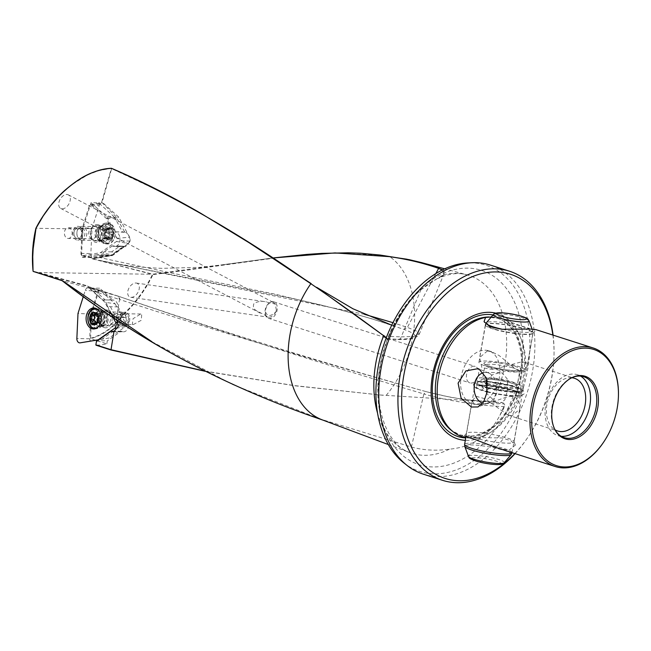 <?xml version="1.0" encoding="UTF-8"?>
<svg xmlns="http://www.w3.org/2000/svg" width="651" height="651" viewBox="0 0 651 651"><rect width="100%" height="100%" fill="white"/><g stroke="black" fill="none" stroke-linecap="round" stroke-linejoin="round"><path stroke-width="0.49" stroke-dasharray="3.25 2.44" d="M106.39 228.949A0.863 0.627 90.8 0 1 107.244 229.128A2.075 1.497 -89.2 0 0 108.408 229.933A2.075 1.497 -89.2 0 0 108.546 229.925A2.075 1.497 -89.2 0 0 109.75 228.835A0.863 0.627 90.8 0 1 110.572 228.46A5.794 4.191 90.8 0 1 112.932 233.221A5.794 4.191 90.8 0 1 111.109 238.461A5.794 4.191 90.8 0 1 109.067 239.478A5.794 4.191 90.8 0 1 108.668 239.495A5.794 4.191 90.8 0 1 106.935 238.941A0.863 0.627 90.8 0 1 106.626 237.835A2.075 1.497 -89.2 0 0 105.275 234.978A2.075 1.497 -89.2 0 0 105.21 234.978A0.863 0.627 90.8 0 1 104.575 234.189A5.794 4.191 90.8 0 1 106.39 228.949A5.794 4.191 90.8 0 1 108.44 227.931A5.794 4.191 90.8 0 1 108.839 227.915A5.794 4.191 90.8 0 1 110.572 228.46A0.863 0.627 90.8 0 1 110.873 229.567A2.075 1.497 -89.2 0 0 112.232 232.423A2.075 1.497 -89.2 0 0 112.289 232.423A0.863 0.627 90.8 0 1 112.387 234.148A2.075 1.497 -89.2 0 0 111.297 237.29A0.863 0.627 90.8 0 1 110.263 238.282A2.075 1.497 -89.2 0 0 109.099 237.477A2.075 1.497 -89.2 0 0 108.953 237.485A2.075 1.497 -89.2 0 0 107.749 238.575A0.863 0.627 90.8 0 1 106.935 238.941A5.794 4.191 90.8 0 1 104.575 234.189A0.863 0.627 90.8 0 1 105.12 233.261A2.075 1.497 -89.2 0 0 106.211 230.112A0.863 0.627 90.8 0 1 106.39 228.949M103.501 228.753A0.863 0.627 -89.2 0 0 103.013 230.063A2.075 1.497 90.8 0 1 101.922 233.213A0.863 0.627 -89.2 0 0 101.987 234.938A2.075 1.497 90.8 0 1 102.077 234.938A2.075 1.497 90.8 0 1 103.428 237.786A0.863 0.627 -89.2 0 0 104.551 238.526A2.075 1.497 90.8 0 1 105.755 237.436A2.075 1.497 90.8 0 1 105.901 237.428A2.075 1.497 90.8 0 1 107.065 238.233A0.863 0.627 -89.2 0 0 108.09 237.249A2.075 1.497 90.8 0 1 109.189 234.1A0.863 0.627 -89.2 0 0 109.091 232.374A2.075 1.497 90.8 0 1 109.034 232.383A2.075 1.497 90.8 0 1 107.675 229.526A0.863 0.627 -89.2 0 0 106.552 228.786A2.075 1.497 90.8 0 1 105.348 229.876A2.075 1.497 90.8 0 1 105.21 229.884A2.075 1.497 90.8 0 1 104.046 229.079A0.863 0.627 -89.2 0 0 103.501 228.753M108.79 243.173A9.513 6.876 90.8 0 1 108.139 243.205A9.513 6.876 90.8 0 1 101.418 234.498A9.513 6.876 90.8 0 1 107.765 224.221A9.513 6.876 90.8 0 1 108.424 224.188A9.513 6.876 90.8 0 1 115.137 232.895A9.513 6.876 90.8 0 1 108.79 243.173M109.401 239.91A6.225 4.5 90.8 0 1 104.575 234.23A6.225 4.5 90.8 0 1 108.725 227.508A6.225 4.5 90.8 0 1 113.551 233.188A6.225 4.5 90.8 0 1 109.401 239.91M108.75 227.94A5.794 4.191 90.8 0 1 109.148 227.915A5.794 4.191 90.8 0 1 113.25 233.497A5.794 4.191 90.8 0 1 109.376 239.478A5.794 4.191 90.8 0 1 108.977 239.503A5.794 4.191 90.8 0 1 104.876 233.921A5.794 4.191 90.8 0 1 108.75 227.94M106.235 243.132A9.513 6.876 90.8 0 1 105.576 243.165A9.513 6.876 90.8 0 1 101.45 241.171A9.513 6.876 90.8 0 1 101.67 226.027A9.513 6.876 90.8 0 1 105.21 224.188A9.513 6.876 90.8 0 1 105.861 224.147A9.513 6.876 90.8 0 1 112.599 233.31A9.513 6.876 90.8 0 1 106.235 243.132M100.531 227.044A6.567 4.752 90.8 0 1 101.027 227.02A6.567 4.752 90.8 0 1 102.305 227.305A6.567 4.752 90.8 0 1 105.633 233.66A6.567 4.752 90.8 0 1 102.117 239.91A6.567 4.752 90.8 0 1 101.231 240.138A6.567 4.752 90.8 0 1 100.832 240.154A6.567 4.752 90.8 0 1 96.128 233.864A6.567 4.752 90.8 0 1 100.531 227.044M100.36 240.463A6.917 5.005 90.8 0 1 99.888 240.488A6.917 5.005 90.8 0 1 94.989 233.831A6.917 5.005 90.8 0 1 99.619 226.686A6.917 5.005 90.8 0 1 100.091 226.662A6.917 5.005 90.8 0 1 101.491 226.955A6.917 5.005 90.8 0 1 104.99 233.652A6.917 5.005 90.8 0 1 101.296 240.235A6.917 5.005 90.8 0 1 100.36 240.463M82.221 240.195A6.917 5.005 90.8 0 1 81.749 240.219A6.917 5.005 90.8 0 1 76.851 233.563A6.917 5.005 90.8 0 1 81.473 226.418A6.917 5.005 90.8 0 1 81.953 226.393A6.917 5.005 90.8 0 1 86.852 233.05A6.917 5.005 90.8 0 1 82.221 240.195M81.188 238.803A5.534 4.004 90.8 0 1 76.899 233.758A5.534 4.004 90.8 0 1 80.594 227.777A5.534 4.004 90.8 0 1 84.882 232.822A5.534 4.004 90.8 0 1 81.188 238.803M105.185 234.987L101.987 234.938A0.863 0.627 -89.2 0 0 102.012 234.938L105.21 234.978M96.942 322.896A0.863 0.627 -89.2 0 0 97.609 321.806M94.436 315.149A0.863 0.627 90.8 0 1 95.445 314.693A2.075 1.497 -89.2 0 0 96.389 315.174A2.075 1.497 -89.2 0 0 97.862 313.676A0.863 0.627 90.8 0 1 99.074 314.067A2.075 1.497 -89.2 0 0 100.523 316.5A2.075 1.497 -89.2 0 0 100.897 316.443A0.863 0.627 90.8 0 1 101.247 318.095A2.075 1.497 -89.2 0 0 100.287 319.576A2.075 1.497 -89.2 0 0 100.661 321.48A0.863 0.627 90.8 0 1 99.798 322.741A2.075 1.497 -89.2 0 0 98.854 322.253A2.075 1.497 -89.2 0 0 97.381 323.759A0.863 0.627 90.8 0 1 96.169 323.368A2.075 1.497 -89.2 0 0 96.088 322.212M98.268 317.859A0.863 0.627 -89.2 0 0 98.439 316.98A5.794 4.191 -89.2 0 0 95.404 313.025A5.794 4.191 -89.2 0 0 94.509 312.879A5.794 4.191 -89.2 0 0 94.354 312.879M97.715 327.307A9.513 6.876 -89.2 0 0 101.58 320.821A9.513 6.876 -89.2 0 0 99.237 311.243M94.721 320.935A2.075 1.497 -89.2 0 0 94.346 320.992A0.863 0.627 90.8 0 1 93.907 320.919M94.183 324.458A5.794 4.191 -89.2 0 0 94.338 324.458A5.794 4.191 -89.2 0 0 97.455 322.619A5.794 4.191 -89.2 0 0 98.496 319.975A5.794 4.191 -89.2 0 0 98.439 316.98A0.863 0.627 -89.2 0 0 97.984 316.386L100.897 316.443M90.766 316.573A9.513 6.876 -89.2 0 0 97.316 328.226A9.513 6.876 -89.2 0 0 101.499 326.346A9.513 6.876 -89.2 0 0 104.144 320.862A9.513 6.876 -89.2 0 0 101.727 311.202A9.513 6.876 -89.2 0 0 97.593 309.209A9.513 6.876 -89.2 0 0 90.766 316.573M106.91 320.268A6.567 4.752 -89.2 0 0 102.345 312.22A6.567 4.752 -89.2 0 0 101.051 312.464A6.567 4.752 -89.2 0 0 97.674 317.306A6.567 4.752 -89.2 0 0 100.864 325.069A6.567 4.752 -89.2 0 0 102.15 325.354A6.567 4.752 -89.2 0 0 106.91 320.268M98.317 317.24A6.917 5.005 -89.2 0 0 101.678 325.419A6.917 5.005 -89.2 0 0 103.078 325.712A6.917 5.005 -89.2 0 0 108.05 320.357A6.917 5.005 -89.2 0 0 103.289 311.886A6.917 5.005 -89.2 0 0 101.882 312.138A6.917 5.005 -89.2 0 0 98.317 317.24M116.464 317.509A6.917 5.005 -89.2 0 0 121.224 325.98A6.917 5.005 -89.2 0 0 126.188 320.626A6.917 5.005 -89.2 0 0 121.428 312.154A6.917 5.005 -89.2 0 0 116.464 317.509M118.392 317.834A5.534 4.004 -89.2 0 0 121.338 324.475A5.534 4.004 -89.2 0 0 126.172 320.333A5.534 4.004 -89.2 0 0 123.218 313.692A5.534 4.004 -89.2 0 0 118.392 317.834M95.738 313.302A0.863 0.627 -89.2 0 0 95.119 313.033M442.582 269.823L444.259 271.329L443.616 274.779A93.41 62.984 -72.2 0 1 466.857 274.795A93.41 62.984 -72.2 0 1 504.745 365.26A93.41 62.984 -72.2 0 1 492.758 402.106L379.736 394.962L292.787 385.408L204.536 370.989M205.024 371.233L296.319 385.905L379.736 394.962M386.157 395.417L386.157 395.417A88.992 60.006 107.8 0 0 412.824 336.713A88.992 60.006 107.8 0 0 389.583 256.543L379.533 254.997L331.497 253.084L277.896 257.601L174.322 271.89L152.977 274.592L152.773 274.177L152.977 274.592C145.279 290.281 135.359 303.773 123.21 315.084C113.779 327.494 102.907 335.355 90.595 338.666L91.49 314.295L99.701 288.198L92.068 288.084L105.153 299.916L112.786 300.03L99.701 288.198M133.243 324.605L141.308 320.284L141.715 314.14L140.811 313.994L133.081 318.665L132.299 324.467L133.243 324.605L124.666 324.475A5.363 3.873 90.8 0 1 123.836 324.336A5.363 3.873 90.8 0 1 120.899 318.485A5.363 3.873 90.8 0 1 124.821 313.758A5.363 3.873 -89.2 0 0 120.899 318.485A5.363 3.873 -89.2 0 0 123.836 324.336A5.363 3.873 90.8 0 0 124.666 324.475L109.913 324.263A5.363 3.873 -89.2 0 0 112.273 323.205A5.363 3.873 -89.2 0 0 112.395 314.669A5.363 3.873 -89.2 0 0 110.898 313.676A5.363 3.873 90.8 0 0 110.068 313.538A5.363 3.873 90.8 0 0 106.146 318.266A5.363 3.873 90.8 0 0 109.075 324.125A5.363 3.873 -89.2 0 0 109.913 324.263M97.259 340.807L106.797 343.866A88.992 60.006 -72.2 0 1 96.039 345.193M95.64 340.286L90.595 338.666M276.374 310.088L275.186 304.017L273.68 302.625L272.102 302.235C268.757 302.715 266.568 305.278 265.535 309.925L265.405 311.674C267.325 316.679 270.808 316.728 275.845 311.829L276.374 310.088M275.845 311.829A7.779 4.964 -59.5 0 1 268.896 317.232A7.779 4.964 -59.5 0 1 268.407 317.192A7.779 4.964 -59.5 0 1 266.145 315.784L256.763 310.861C253.605 309.29 252.686 306.784 254.02 303.35C257.804 301.478 261.401 300.917 264.811 301.673L275.186 304.017M135.742 283.006A7.779 4.964 -59.5 0 1 136.23 283.047A7.779 4.964 -59.5 0 1 138.753 290.582A7.779 4.964 -59.5 0 1 131.233 297.328A7.779 4.964 -59.5 0 1 130.745 297.287A7.779 4.964 -59.5 0 1 128.231 289.76A7.779 4.964 -59.5 0 1 135.742 283.006M66.768 194.47A7.779 4.964 -59.5 0 1 68.331 194.852A7.779 4.964 -59.5 0 1 69.462 202.843A7.779 4.964 -59.5 0 1 62.268 208.792A7.779 4.964 -59.5 0 1 60.698 208.41A7.779 4.964 -59.5 0 1 59.566 200.418A7.779 4.964 -59.5 0 1 66.768 194.47M474.001 366.236A8.642 5.826 107.8 0 0 466.564 374.569A8.642 5.826 -72.2 0 0 469.892 382.886A8.642 5.826 -72.2 0 0 471.064 383.073A8.642 5.826 -72.2 0 0 478.501 374.74A8.642 5.826 107.8 0 0 475.173 366.423A8.642 5.826 107.8 0 0 474.001 366.236M268.513 318.306A8.642 5.826 -72.2 0 0 277.123 310.161A8.642 5.826 107.8 0 0 273.794 301.844A8.642 5.826 107.8 0 0 265.185 309.99A8.642 5.826 -72.2 0 0 268.513 318.306L469.892 382.886M497.681 448.083L508.765 450.305L515.364 445.121L510.88 440.711L501.872 437.952L477.289 437.578A62.236 41.965 107.8 0 0 524.405 378.15A62.236 41.965 -72.2 0 0 500.44 318.241L526.61 328.071L532.705 329.642L535.7 329.552M618.45 394.807A62.236 41.965 107.8 0 1 617.181 407.9A62.236 41.965 -72.2 0 1 602.956 443.128M462.43 436.78A62.236 41.965 107.8 0 0 464.651 437.391M495.704 313.139A65.743 44.325 -72.2 0 1 522.232 381.852A65.743 44.325 -72.2 0 1 466.645 440.393A65.743 44.325 107.8 0 1 465.31 440.345M477.289 437.578L465.839 437.334M491.31 316.947L498.218 317.631L501.726 318.656M485.377 325.199A24.201 3.597 9.9 0 1 485.345 324.873A24.201 3.597 9.9 0 1 492.164 323.58A24.201 3.597 -170.1 0 1 518.497 327.266A24.201 3.597 -170.1 0 1 533.031 333.198A24.201 3.597 -170.1 0 1 532.884 333.491A24.201 3.597 -170.1 0 1 526.203 334.492A24.201 3.597 9.9 0 1 500.839 331.034A24.201 3.597 9.9 0 1 485.377 325.199L484.043 321.618M472.089 400.837L474.693 404.401L481.781 404.596L491.041 402.424L505.615 397.444L510.148 396.402L514.135 396.662L517.114 398.64L518.961 401.724L519.848 405.223L519.775 409.154L512.02 415.777L507.821 415.021L485.353 398.868L476.15 396.304L472.089 400.837L466.376 433.542A24.201 3.597 -170.1 0 0 480.91 439.474A24.201 3.597 -170.1 0 0 507.243 443.16A24.201 3.597 9.9 0 0 514.07 441.866A24.201 3.597 9.9 0 0 514.03 441.541A24.201 3.597 9.9 0 0 498.576 435.706A24.201 3.597 9.9 0 0 473.204 432.24A24.201 3.597 -170.1 0 0 466.523 433.249L463.39 436.951M487.387 350.962L491.586 351.719L499.211 355.592L515.006 368.588L518.692 370.574L521.972 370.818L524.543 369.752L527.253 366.236L524.714 362.338L521.427 361.883L492.815 369.581L481.846 367.555L479.632 357.578L487.387 350.962M571.757 377.743A27.659 18.651 107.8 0 0 570.732 377.694A27.659 18.651 -72.2 0 0 548.044 399.657A27.659 18.651 -72.2 0 0 555.051 429.847M471.804 403.474A27.659 18.651 -72.2 0 0 475.547 404.076A27.659 18.651 107.8 0 0 498.78 380.135A27.659 18.651 107.8 0 0 488.698 350.791A27.659 18.651 107.8 0 0 484.954 350.181A27.659 18.651 -72.2 0 0 461.73 374.13A27.659 18.651 -72.2 0 0 471.804 403.474L474.693 404.401M483.669 372.641A15.559 11.254 -89.2 0 1 485.613 372.429A15.559 11.254 -89.2 0 1 488.022 372.836A15.559 11.254 90.8 0 1 488.763 373.104A15.559 11.254 90.8 0 1 496.632 388.159A15.559 11.254 90.8 0 1 488.315 402.969A15.559 11.254 90.8 0 1 485.15 403.547A15.559 11.254 90.8 0 1 482.773 403.164M486.964 380.396L492.612 374.683L499.781 372.641L502.369 373.047L507.446 379.256L507.609 390.014L504.769 399.942L499.317 403.758L497.071 403.36L486.761 393.595M561.252 436.308A31.98 21.564 107.8 0 1 558.021 435.657A31.98 21.564 107.8 0 1 546.368 401.724A31.98 21.564 107.8 0 1 573.222 374.04A31.98 21.564 -72.2 0 1 577.551 374.748A31.98 21.564 -72.2 0 1 580.562 376.099M403.823 462.885A108.286 73.018 107.8 0 0 527.66 369.467A108.286 73.018 -72.2 0 0 467.947 262.923M490.358 265.079A109.783 74.027 107.8 0 1 532.624 370.745A109.783 74.027 -72.2 0 1 438.164 476.573A109.783 74.027 -72.2 0 1 423.305 474.156M111.769 255.257L109.824 255.591M104.721 254.793L97.08 254.679A7.259 5.249 -89.2 0 0 98.244 255.257A7.259 5.249 -89.2 0 0 99.367 255.444L110.052 255.599A7.259 5.249 90.8 0 1 108.986 255.412A7.259 5.249 90.8 0 1 108.522 255.233L104.721 254.793L89.114 257.422L81.473 257.308L82.758 228.989L91.034 202.697L98.667 202.811L113.819 216.514L106.186 216.401A6.298 4.557 -89.2 0 1 107.325 217.89L114.812 231.805L125.57 232.334L124.756 232.057L115.666 216.303L102.036 202.599L111.655 168.642L164.654 193.616L189.783 207.148M112.029 255.371L112.558 255.501L124.601 246.558L111.858 255.216A7.259 5.249 90.8 0 1 111.549 255.347L92.271 258.797L152.529 274.38C144.839 290.037 134.928 303.496 122.795 314.759L91.49 314.295M113.396 254.077L111.638 255.314M114.348 252.783L123.625 246.281L119.963 246.054L111.671 251.872L114.348 252.783A7.259 5.249 90.8 0 1 113.217 254.264L113.388 254.419M111.671 251.872L104.022 251.758A7.259 5.249 -89.2 0 1 99.367 255.444M98.439 224.774A8.992 6.502 -89.2 0 0 93.085 226.312A8.992 6.502 -89.2 0 0 92.873 240.626A8.992 6.502 -89.2 0 0 95.388 242.286A8.992 6.502 -89.2 0 0 103.232 235.556A8.992 6.502 -89.2 0 0 98.439 224.774M93.484 228.241A5.363 3.873 -89.2 0 0 92.654 228.102A5.363 3.873 -89.2 0 0 90.294 229.16A5.363 3.873 -89.2 0 0 90.163 237.696A5.363 3.873 -89.2 0 0 91.661 238.689A5.363 3.873 90.8 0 0 92.491 238.819A5.363 3.873 90.8 0 0 96.421 234.1A5.363 3.873 90.8 0 0 93.484 228.241M68.184 238.461A5.363 3.873 -89.2 0 0 72.115 233.742A5.363 3.873 -89.2 0 0 69.177 227.883A5.363 3.873 90.8 0 0 68.347 227.744A5.363 3.873 90.8 0 0 64.425 232.464A5.363 3.873 90.8 0 0 67.354 238.323A5.363 3.873 -89.2 0 0 68.184 238.461L77.738 238.608A5.363 3.873 -89.2 0 1 76.908 238.469A5.363 3.873 90.8 0 1 73.97 232.61A5.363 3.873 90.8 0 1 77.892 227.883A5.363 3.873 90.8 0 1 78.73 228.021A5.363 3.873 -89.2 0 0 77.892 227.883A5.363 3.873 -89.2 0 0 73.97 232.61A5.363 3.873 -89.2 0 0 76.908 238.469A5.363 3.873 -89.2 0 0 77.738 238.608A5.363 3.873 -89.2 0 0 81.66 233.88A5.363 3.873 -89.2 0 0 78.73 228.021A5.363 3.873 -89.2 0 1 81.66 233.88A5.363 3.873 -89.2 0 1 77.738 238.608L92.491 238.819M76.639 239.983A6.917 5.005 90.8 0 1 72.855 232.423A6.917 5.005 90.8 0 1 77.917 226.328A6.917 5.005 90.8 0 1 78.991 226.507A6.917 5.005 -89.2 0 0 77.917 226.328A6.917 5.005 -89.2 0 0 72.855 232.423A6.917 5.005 -89.2 0 0 76.639 239.983A6.917 5.005 90.8 0 0 77.713 240.162A6.917 5.005 90.8 0 1 76.639 239.983M105.153 299.916L112.892 300.03A7.259 5.249 -89.2 0 1 114.023 300.217A7.259 5.249 90.8 0 1 118.034 306.873L110.426 306.759L107.195 305.669A7.259 5.249 -89.2 0 0 103.273 300.062A7.259 5.249 90.8 0 0 102.801 299.94L87.812 286.407L118.677 296.392M104.119 327.591A8.992 6.502 90.8 0 1 99.326 316.809A8.992 6.502 90.8 0 1 107.179 310.079A8.992 6.502 -89.2 0 1 109.685 311.739A8.992 6.502 -89.2 0 1 109.474 326.053A8.992 6.502 -89.2 0 1 104.119 327.591M125.659 313.896A5.363 3.873 -89.2 0 0 124.821 313.758A5.363 3.873 90.8 0 1 125.659 313.896A5.363 3.873 90.8 0 1 128.589 319.755A5.363 3.873 90.8 0 1 124.666 324.475A5.363 3.873 90.8 0 0 128.589 319.755A5.363 3.873 90.8 0 0 125.659 313.896M125.92 312.382A6.917 5.005 -89.2 0 0 124.846 312.203A6.917 5.005 -89.2 0 0 119.784 318.298A6.917 5.005 -89.2 0 0 123.568 325.858A6.917 5.005 90.8 0 1 119.784 318.298A6.917 5.005 90.8 0 1 124.846 312.203A6.917 5.005 90.8 0 1 125.92 312.382A6.917 5.005 -89.2 0 1 129.704 319.942A6.917 5.005 -89.2 0 1 124.642 326.037A6.917 5.005 -89.2 0 0 129.704 319.942A6.917 5.005 -89.2 0 0 125.92 312.382M420.904 289.614L420.904 289.776C432.427 281.68 439.889 276.748 443.29 274.991L427.634 284.275L420.904 289.614A98.903 66.695 107.8 0 0 392.317 328.722A98.903 66.695 107.8 0 0 388.94 336.412C388.029 339.073 387.321 339.944 386.832 339.041L386.165 338.064M443.29 274.991L443.339 274.909C442.761 275.951 440.947 277.147 437.895 278.498L437.863 278.514C448.734 273.599 458.402 272.362 466.857 274.795L444.69 268.822M322.4 419.919A88.992 60.006 107.8 0 0 323.832 420.424L323.23 420.229M151.903 341.702L232.594 384.513L323.832 420.424M318.803 418.569L411.399 447.001C423.484 450.289 436.154 451.013 449.402 449.182C472.3 447.131 489.137 435.844 499.911 415.338L503.841 406.558L502.678 402.757L464.716 399.608L449.629 397.094L426.495 391.739C319.869 361.964 217.157 330.122 118.352 296.205L119.646 298.85L116.195 318.844L116.838 319.617M492.758 402.106L495.598 402.115M499.911 415.338A98.919 66.703 -72.2 0 0 504.566 406.582C505.046 404.849 504.419 403.571 502.678 402.757M59.884 195.259L71.504 184.941L87.34 175.029L98.586 170.66L111.411 168.292L101.556 202.428L98.667 202.811M82.758 228.989L35.976 228.289M33.209 271.394L38.84 272.989L38.93 272.582L151.585 274.25M32.802 266.902L33.152 271.19L38.686 272.639M89.114 257.422L92.19 257.991L92.165 258.618M123.625 246.281L124.292 246.493A7.259 5.249 90.8 0 1 124.292 246.493L125.529 246.68L130.005 241.049C129.997 236.671 128.516 233.766 125.57 232.334M124.756 232.057L114.812 231.805M116.814 217.857L114.967 218.004L122.453 231.919M107.325 217.89L114.967 218.004A6.298 4.557 -89.2 0 0 113.819 216.514L115.666 216.303M119.963 246.054L112.322 245.94L113.551 246.338A7.259 5.249 -89.2 0 0 114.674 246.526A7.259 5.249 -89.2 0 0 119.89 240.903A7.259 5.249 -89.2 0 0 116.016 232.179M130.005 241.049L119.89 240.894L130.005 241.049M101.556 202.428L102.036 202.599M387.581 339.179L387.247 338.854C387.581 339.7 388.167 338.902 389.013 336.469L401.211 336.868L400.463 338.601L398.664 339.545L387.581 339.179L389.013 336.469A98.667 66.532 107.8 0 1 420.904 289.776L401.211 336.868L413.881 336.445L419.293 334.158L416.795 331.188L407.412 327.388L404.084 329.455L372.828 319.112L340.815 309.909L274.226 293.983L167.502 272.216L99.855 257.576L92.938 258.805M99.855 257.576L112.558 255.501M552.862 335.053A107.187 72.277 -72.2 0 1 554.017 354.893A107.187 72.277 -72.2 0 1 527.326 438.115A107.187 72.277 -72.2 0 1 514.851 453.584M515.063 453.657A109.783 74.027 107.8 0 0 526.7 439.026A109.783 74.027 107.8 0 0 554.034 353.794A109.783 74.027 107.8 0 0 553.073 335.119M107.195 305.669L113.347 317.118L114.015 317.33A7.259 5.249 90.8 0 1 116.195 318.844M38.93 272.582L87.682 285.944L88.902 287.693L92.068 288.084M104.787 299.916L102.801 299.94M106.797 343.866L107.325 340.847L99.79 340.733L96.47 341.36M112.672 331.668L123.413 331.831A7.259 5.249 -89.2 0 1 122.282 331.644L121.062 331.245L107.325 340.847M123.413 331.831A7.259 5.249 -89.2 0 0 128.727 325.427A7.259 5.249 -89.2 0 0 124.756 317.493L123.519 317.094L118.034 306.873M113.526 331.139L99.79 340.733M121.062 331.245L114.763 331.156M110.426 306.759L115.919 316.988L123.519 317.094M123.568 325.858A6.917 5.005 -89.2 0 0 124.642 326.037L124.642 326.037A6.917 5.005 -89.2 0 1 123.568 325.858M113.347 317.118L115.919 316.988M122.795 314.759L123.21 315.084M90.399 338.308C102.663 334.988 113.477 327.152 122.86 314.791M78.991 226.507A6.917 5.005 90.8 0 1 82.775 234.067A6.917 5.005 90.8 0 1 77.713 240.162L77.713 240.162A6.917 5.005 90.8 0 0 82.775 234.067A6.917 5.005 90.8 0 0 78.991 226.507M112.322 245.94L104.022 251.758M108.522 255.233L92.19 257.991M97.08 254.679L81.473 257.308M91.034 202.697L106.186 216.401M571.985 377.629A31.98 21.564 107.8 0 0 571.497 377.849A31.98 21.564 107.8 0 0 554.896 429.611A31.98 21.564 107.8 0 0 555.173 430.075M498.218 317.631A62.236 41.965 -72.2 0 1 500.44 318.241M504.566 406.582L503.841 406.558C483.791 406.143 447.327 401.04 423.882 393.953L426.495 391.739C320.853 362.363 218.541 331.611 119.572 299.493L118.173 296.148L62.162 280.711M411.399 447.001L423.882 393.953C317.834 362.534 215.977 329.943 118.295 296.189L118.173 296.148M386.832 339.041L387.247 338.854L386.344 337.617M387.247 338.854L397.737 339.261C418.569 338.845 420.684 335.574 404.084 329.455M435.861 273.55L407.412 327.388L392.976 322.676M364.576 314.343L94.46 259.318L152.773 274.177L272.85 257.983M266.145 315.784A7.779 4.964 -59.5 0 1 265.405 311.674M397.737 339.261L398.664 339.545C410.504 339.676 413.743 338.146 414.711 337.828L417.771 336.168L419.293 334.158L444.023 273.729M444.031 273.721L442.2 270.019M94.135 259.635L94.46 259.318L93.549 258.764M118.238 296.164L87.869 286.424L38.84 272.989M99.253 205.382A4.15 3.003 90.8 0 1 101.686 202.884A4.15 3.003 90.8 0 1 102.712 202.966A4.15 3.003 90.8 0 1 103.672 203.527L118.791 217.206L129.565 237.257A4.15 3.003 90.8 0 1 128.483 243.45L112.224 254.826L94.183 257.869A4.15 3.003 90.8 0 1 93.402 257.861A4.15 3.003 90.8 0 1 93.142 257.796A4.15 3.003 90.8 0 1 90.855 253.532L91.994 228.477L99.253 205.382L89.236 206.001L82.075 228.77L91.994 228.477M82.075 228.77L80.952 253.467A2.132 1.538 -89.2 0 0 82.124 255.656A2.132 1.538 -89.2 0 0 82.254 255.688A2.132 1.538 -89.2 0 0 82.661 255.697L100.441 252.694L116.472 241.48A2.132 1.538 -89.2 0 0 117.025 238.299L106.406 218.541L91.498 205.057A2.132 1.538 -89.2 0 0 91.01 204.764A2.132 1.538 -89.2 0 0 90.481 204.723A2.132 1.538 -89.2 0 0 89.236 206.001M104.233 243.58A10.375 7.503 90.8 0 1 101.336 241.667A10.375 7.503 90.8 0 1 101.58 225.148A10.375 7.503 90.8 0 1 105.739 223.114A10.375 7.503 90.8 0 1 107.765 223.374A10.375 7.503 90.8 0 1 113.412 234.995A10.375 7.503 90.8 0 1 105.429 243.824A10.375 7.503 90.8 0 1 104.233 243.58M95.013 240.748A7.609 5.501 90.8 0 1 90.847 232.431A7.609 5.501 90.8 0 1 96.421 225.726A7.609 5.501 90.8 0 1 97.601 225.921A7.609 5.501 90.8 0 1 101.768 234.238A7.609 5.501 90.8 0 1 96.193 240.943A7.609 5.501 90.8 0 1 95.013 240.748M109.458 223.277A10.497 7.592 -89.2 0 0 107.407 223.016A10.497 7.592 -89.2 0 0 100.108 232.537A10.497 7.592 -89.2 0 0 105.885 243.734A10.497 7.592 -89.2 0 0 107.098 243.979A10.497 7.592 -89.2 0 0 115.17 235.035A10.497 7.592 -89.2 0 0 109.458 223.277M106.406 218.541L118.791 217.206M100.441 252.694L112.224 254.826M91.384 341.002A2.132 1.538 90.8 0 1 90.855 340.961A2.132 1.538 90.8 0 1 89.683 338.78L90.806 314.075L77.998 313.448M94.769 328.845A10.375 7.503 -89.2 0 0 95.607 328.861A10.375 7.503 -89.2 0 0 99.766 326.826A10.375 7.503 -89.2 0 0 100.01 310.307A10.375 7.503 -89.2 0 0 97.113 308.395A10.375 7.503 -89.2 0 0 95.917 308.151A10.375 7.503 -89.2 0 0 95.079 308.135M106.333 311.227A7.609 5.501 -89.2 0 0 105.153 311.032A7.609 5.501 -89.2 0 0 99.579 317.737A7.609 5.501 -89.2 0 0 103.745 326.053A7.609 5.501 -89.2 0 0 104.925 326.249A7.609 5.501 -89.2 0 0 110.499 319.543A7.609 5.501 -89.2 0 0 106.333 311.227M90.806 314.075L97.967 291.314A2.132 1.538 90.8 0 1 99.611 290.037A2.132 1.538 90.8 0 1 99.741 290.069A2.132 1.538 90.8 0 1 100.23 290.362L115.137 303.846L104.795 302.178L89.675 288.499A4.15 3.003 -89.2 0 0 88.723 287.937A4.15 3.003 -89.2 0 0 88.463 287.864A4.15 3.003 -89.2 0 0 85.265 290.354L83.352 296.425M115.137 303.846L125.757 323.612A2.132 1.538 90.8 0 1 125.204 326.786L109.173 337.999L98.846 339.7M109.173 337.999L98.749 339.765M112.688 316.858L104.795 302.178M488.836 367.034A24.087 3.572 9.9 0 0 513.224 371.493A24.087 3.572 9.9 0 0 526.382 370.582A24.087 3.572 9.9 0 0 516.487 365.854A24.087 3.572 9.9 0 0 492.091 361.395A24.087 3.572 9.9 0 0 478.933 362.306A24.087 3.572 9.9 0 0 488.836 367.034M487.485 387.833A24.087 3.572 9.9 0 0 522.859 390.795A24.087 3.572 9.9 0 0 512.955 386.059A24.087 3.572 9.9 0 0 488.559 381.6A24.087 3.572 9.9 0 0 475.409 382.511A24.087 3.572 9.9 0 0 485.264 387.231M487.461 384.302A24.087 3.572 9.9 0 0 523.445 387.426A24.087 3.572 9.9 0 0 513.541 382.69A24.087 3.572 9.9 0 0 489.153 378.231A24.087 3.572 9.9 0 0 475.995 379.142A24.087 3.572 9.9 0 0 485.646 383.805M487.07 391.943A24.087 3.572 9.9 0 0 522.151 394.84A24.087 3.572 9.9 0 0 512.247 390.104A24.087 3.572 9.9 0 0 487.859 385.644A24.087 3.572 9.9 0 0 474.701 386.556A24.087 3.572 9.9 0 0 484.604 391.292A24.087 3.572 9.9 0 0 486.012 391.674M483.465 388.435L482.944 386.824L481.455 388.525L481.968 390.136L483.465 388.435M486.997 390.071L488.453 388.362L488.999 389.99L487.542 391.699L486.997 390.071M103.013 230.063L106.211 230.112M104.551 238.526L107.749 238.575M106.552 228.786L109.75 228.835M103.712 241.09A7.495 5.42 90.8 0 1 99.945 239.544A7.495 5.42 90.8 0 1 100.124 227.606A7.495 5.42 90.8 0 1 102.907 226.157A7.495 5.42 90.8 0 1 108.725 232.993A7.495 5.42 90.8 0 1 103.712 241.09M103.428 237.786L106.626 237.835M107.065 238.233L110.263 238.282M104.046 229.079L107.244 229.128M107.675 229.526L110.873 229.567M109.091 232.374L112.289 232.423M109.189 234.1L112.387 234.148M108.09 237.249L111.297 237.29M101.922 233.213L105.12 233.261M99.798 322.741L97.089 322.701M101.247 318.095L98.049 318.046M94.59 317.061A7.495 5.42 -89.2 0 0 96.844 325.02A7.495 5.42 -89.2 0 0 103.053 324.768A7.495 5.42 -89.2 0 0 105.128 320.438A7.495 5.42 -89.2 0 0 103.232 312.83A7.495 5.42 -89.2 0 0 94.59 317.061M94.346 320.992L91.148 320.943M100.661 321.48L97.463 321.431M99.074 314.067L95.876 314.018M97.862 313.676L95.868 313.652M95.445 314.693L92.247 314.645M96.169 323.368L94.289 323.335M97.381 323.759L94.183 323.71M468.451 436.365A61.259 41.306 -72.2 0 1 451.102 430.165L459.858 434.868L467.874 436.162C486.997 437.065 509.497 415.729 517.61 388.069C527.79 357.049 517.578 323.824 497.242 318.306L487.379 317.037A61.259 41.306 -72.2 0 1 489.283 317.004A61.259 41.306 -72.2 0 1 521.158 377.311A61.259 41.306 -72.2 0 1 468.451 436.365M493.019 314.929A63.375 42.738 -72.2 0 1 520.458 380.347A63.375 42.738 -72.2 0 1 466.604 437.952A63.375 42.738 -72.2 0 1 465.734 437.928M520.808 368.588A102.044 68.811 -72.2 0 1 433.013 466.954A102.044 68.811 -72.2 0 1 379.915 366.505A102.044 68.811 -72.2 0 1 467.711 268.139A102.044 68.811 -72.2 0 1 520.808 368.588M449.402 449.182A93.41 62.984 -72.2 0 1 409.837 452.591A93.41 62.984 -72.2 0 1 377.572 413.214M113.551 246.338L124.292 246.493L113.217 254.264M110.182 255.778L92.271 258.797M92.824 290.916L119.572 299.493M122.282 331.644L113.803 331.514M124.756 317.493L114.015 317.33M87.682 285.944L87.812 286.407M104.933 225.352A8.3 6.005 90.8 0 1 109.36 235.312A8.3 6.005 90.8 0 1 102.109 241.529A8.3 6.005 90.8 0 1 99.79 239.999A8.3 6.005 90.8 0 1 99.985 226.776A8.3 6.005 90.8 0 1 104.933 225.352M103.021 226.003A7.609 5.501 90.8 0 1 107.187 234.319A7.609 5.501 90.8 0 1 101.621 241.016A7.609 5.501 90.8 0 1 100.441 240.821A7.609 5.501 90.8 0 1 96.275 232.513A7.609 5.501 90.8 0 1 101.841 225.807A7.609 5.501 90.8 0 1 103.021 226.003M82.661 255.697L94.183 257.869M116.472 241.48L128.483 243.45M117.025 238.299L129.565 237.257M91.498 205.057L103.672 203.527M80.952 253.467L90.855 253.532M89.683 338.78L76.859 338.504M96.413 326.623A8.3 6.005 -89.2 0 0 101.361 325.199A8.3 6.005 -89.2 0 0 101.556 311.975A8.3 6.005 -89.2 0 0 99.237 310.446A8.3 6.005 -89.2 0 0 91.986 316.663A8.3 6.005 -89.2 0 0 96.413 326.623M98.325 325.972A7.609 5.501 -89.2 0 0 99.505 326.167A7.609 5.501 -89.2 0 0 105.071 319.462A7.609 5.501 -89.2 0 0 100.905 311.154A7.609 5.501 -89.2 0 0 99.725 310.958A7.609 5.501 -89.2 0 0 94.159 317.655A7.609 5.501 -89.2 0 0 98.325 325.972M100.23 290.362L89.675 288.499M125.757 323.612L118.148 322.57M125.204 326.786L117.717 327.925M97.967 291.314L85.265 290.354M486.33 387.199A22.305 3.312 9.9 0 0 516.992 391.658A22.305 3.312 9.9 0 0 511.93 386.108A22.305 3.312 9.9 0 0 481.268 381.649A22.305 3.312 9.9 0 0 486.33 387.199M529.019 320.821A18.195 2.702 9.9 0 0 521.565 317.493A18.195 2.702 9.9 0 0 493.312 314.588M502.702 329.333A23.623 3.507 9.9 0 0 532.762 330.838A23.623 3.507 9.9 0 0 523.087 326.509A23.623 3.507 9.9 0 0 486.395 322.75M495.411 329.365A24.087 3.572 9.9 0 0 519.799 333.825A24.087 3.572 9.9 0 0 532.957 332.913A24.087 3.572 9.9 0 0 523.054 328.185A24.087 3.572 9.9 0 0 498.666 323.726A24.087 3.572 9.9 0 0 485.508 324.637A24.087 3.572 9.9 0 0 495.411 329.365M512.288 367.701A17.292 2.563 9.9 0 0 494.776 364.503A17.292 2.563 9.9 0 0 485.337 365.154A17.292 2.563 9.9 0 0 492.441 368.556A17.292 2.563 9.9 0 0 509.953 371.754A17.292 2.563 9.9 0 0 519.4 371.103A17.292 2.563 9.9 0 0 512.288 367.701M513.574 365.976A19.017 2.824 9.9 0 0 487.428 362.176A19.017 2.824 9.9 0 0 491.741 366.912A19.017 2.824 9.9 0 0 517.895 370.712A19.017 2.824 9.9 0 0 513.574 365.976M487.094 381.095A17.292 2.563 9.9 0 0 490.089 382.023A17.292 2.563 9.9 0 0 507.601 385.229A17.292 2.563 9.9 0 0 517.049 384.57A17.292 2.563 9.9 0 0 509.936 381.177A17.292 2.563 9.9 0 0 492.425 377.971A17.292 2.563 9.9 0 0 482.985 378.63A17.292 2.563 9.9 0 0 486.679 380.949M487.387 383.341A19.017 2.824 9.9 0 0 488.803 383.756A19.017 2.824 9.9 0 0 514.949 387.557A19.017 2.824 9.9 0 0 510.636 382.821A19.017 2.824 9.9 0 0 485.695 378.996A19.017 2.824 9.9 0 0 485.906 382.869M487.111 391.65A22.305 3.312 9.9 0 0 516.796 395.678A22.305 3.312 9.9 0 0 511.23 390.144A22.305 3.312 9.9 0 0 480.56 385.693A22.305 3.312 9.9 0 0 485.622 391.243A22.305 3.312 9.9 0 0 485.906 391.324M512.052 452.714A24.087 3.572 9.9 0 0 502.149 447.986A24.087 3.572 9.9 0 0 477.753 443.518A24.087 3.572 9.9 0 0 464.602 444.43M511.157 454.601A23.623 3.507 9.9 0 0 501.587 449.678A23.623 3.507 9.9 0 0 476.768 445.219A23.623 3.507 9.9 0 0 464.798 446.513M504.248 462.763A18.195 2.702 9.9 0 0 496.876 458.963A18.195 2.702 9.9 0 0 477.761 455.537A18.195 2.702 9.9 0 0 468.541 456.53M477.411 461.469A15.201 2.254 9.9 0 0 498.316 464.505A15.201 2.254 9.9 0 0 494.866 460.721A15.201 2.254 9.9 0 0 473.961 457.686A15.201 2.254 9.9 0 0 477.411 461.469M101.45 241.171L99.945 239.544L100.832 240.154M101.67 226.027L100.124 227.606L101.027 227.02M103.989 238.982L107.187 239.031M107.545 238.567L110.743 238.616M105.576 243.165L108.139 243.205M81.749 240.219L99.888 240.488M81.953 226.393L100.091 226.662M102.305 227.305L101.491 226.955M102.117 239.91L101.296 240.235M105.861 224.147L108.424 224.188M105.21 229.884L108.408 229.933M107.114 228.33L110.312 228.379M109.034 232.383L112.232 232.423M109.124 232.374L112.322 232.423M105.901 237.428L109.099 237.477M102.077 234.938L105.275 234.978M103.558 228.745L106.756 228.794M100.189 322.945L96.991 322.896M101.499 326.346L103.053 324.768L102.15 325.354M101.727 311.202L103.232 312.83L102.345 312.22M94.192 321.016L90.994 320.976M97.316 328.226L96.454 328.21M100.864 325.069L101.678 325.419M121.224 325.98L103.078 325.712M121.428 312.154L103.289 311.886M101.051 312.464L101.882 312.138M101.051 316.419L97.853 316.37M100.523 316.5L98 316.467M98.472 313.05L95.274 313.009M96.389 315.174L95.957 315.174M95.054 314.49L91.856 314.441M96.771 324.385L93.573 324.336M98.854 322.253L97.39 322.237M136.23 283.047L266.414 301.869M68.331 194.852L273.68 302.625M273.794 301.844L475.173 366.423M532.884 333.491L536.025 329.788M514.03 441.541L515.364 445.121M533.031 333.198L527.326 365.903M519.775 409.154L514.07 441.866M488.698 350.791L491.586 351.719M524.714 362.338L574.475 378.296M488.763 373.104L479.014 368.995M488.315 402.969L478.013 406.965M485.15 403.547L499.317 403.758M577.551 374.748L583.792 376.75M90.163 237.696L92.873 240.626M90.294 229.16L93.085 226.312M68.347 227.744L92.654 228.102M140.811 313.994L110.068 313.538M388.338 444.56L409.837 452.591C388.964 446.586 372.25 409.129 380.453 366.008C382.731 353.054 386.686 340.628 392.317 328.722L388.94 336.412M125.529 246.68L114.674 246.526M554.017 354.893L554.034 353.794M527.326 438.115L526.7 439.026M112.395 314.669L109.685 311.739M112.273 323.205L109.474 326.053M558.021 435.657L564.262 437.659M554.896 429.611L555.433 430.555M571.497 377.849L572.481 377.393M485.613 372.429L499.781 372.641M507.821 415.021L557.582 430.978M485.345 324.873L479.632 357.578M495.981 402.131C474.433 401.333 453.234 398.363 432.378 393.22M391.731 325.183L393.57 325.809M102.353 261.043C121.778 265.266 141.739 267.699 162.237 268.334L200.671 267.301L221.438 264.965M60.698 208.41L260.937 313.489M130.745 297.287L268.407 317.192M393.473 325.777C358.953 314.311 322.676 304.684 284.617 296.88L102.972 261.181M119.572 297.832L119.646 298.85M429.863 392.594L426.478 391.739M272.834 257.975L221.34 264.981M87.877 286.432L88.796 287.571M382.983 395.271L294.74 385.766L205.114 371.282M90.481 204.723L101.686 202.884M101.336 241.667L99.79 239.999L101.621 241.016L96.193 240.943M96.421 225.726L101.841 225.807L99.985 226.776L101.58 225.148M105.739 223.114L107.407 223.016M82.254 255.688L93.402 257.861M105.429 243.824L107.098 243.979M99.766 326.826L101.361 325.199L99.505 326.167L104.925 326.249M100.01 310.307L101.556 311.975L99.725 310.958L105.153 311.032M95.917 308.151L94.249 307.996M99.611 290.037L88.463 287.864M95.607 328.861L93.939 328.958M518.709 392.154L519.278 391.218L511.889 391.528L486.533 387.223C476.597 384.114 479.274 384.163 478.631 384.123L478.282 386.133C477.224 385.897 485.036 385.351 490.732 386.263L511.019 390.128C520.963 393.237 518.286 393.188 518.928 393.22L518.709 392.154M532.111 329.105L532.957 332.913L526.382 370.582M491.912 366.928C483.433 364.275 485.736 364.332 485.15 364.275L482.513 379.395C480.324 378.491 499.309 379.224 510.465 382.796C518.937 385.457 516.625 385.384 517.228 385.449L519.864 370.338C524.014 370.915 505.184 371.086 491.912 366.928M522.859 390.795L523.445 387.426M512.052 452.689L522.151 394.84M465.904 436.967L474.701 386.556M475.409 382.511L475.995 379.142M478.933 362.306L485.679 323.986M487.542 391.699C499.407 394.506 509.546 395.857 517.96 395.759C522.574 395.328 524.576 394.433 523.982 393.074C523.201 390.73 525.422 390.795 515.144 387.068L499.846 383.512C494.939 382.601 485.801 381.372 479.592 381.592C476.19 381.559 474.188 382.454 473.57 384.277C474.131 386.548 472.659 386.735 481.968 390.136M482.944 386.824L476.849 384.131L476.605 385.522L479.746 385.05C497.592 384.603 522.159 392.358 520.71 393.22L520.955 391.829L517.814 392.301C509.863 392.398 500.074 391.08 488.453 388.362"/><path stroke-width="0.98" d="M94.354 312.879A5.794 4.191 -89.2 0 0 91.384 314.718A0.863 0.627 -89.2 0 0 91.384 315.906A2.075 1.497 90.8 0 1 91.75 317.81A2.075 1.497 90.8 0 1 90.798 319.299A0.863 0.627 -89.2 0 0 90.399 320.357A5.794 4.191 -89.2 0 0 93.435 324.312A0.863 0.627 -89.2 0 0 94.183 323.71A2.075 1.497 90.8 0 1 95.656 322.212A2.075 1.497 90.8 0 1 96.6 322.693A0.863 0.627 -89.2 0 0 96.942 322.896M93.907 320.919A0.863 0.627 90.8 0 1 93.996 319.34A2.075 1.497 -89.2 0 0 94.956 317.859A2.075 1.497 -89.2 0 0 94.582 315.955A0.863 0.627 90.8 0 1 94.436 315.149M97.609 321.806A0.863 0.627 -89.2 0 0 97.463 321.431A2.075 1.497 90.8 0 1 97.089 319.527A2.075 1.497 90.8 0 1 98.049 318.046A0.863 0.627 -89.2 0 0 98.268 317.859M99.237 311.243A9.513 6.876 -89.2 0 0 96.511 309.412A9.513 6.876 -89.2 0 0 95.038 309.168A9.513 6.876 -89.2 0 0 88.21 316.532A9.513 6.876 -89.2 0 0 93.28 327.941A9.513 6.876 -89.2 0 0 94.753 328.185A9.513 6.876 -89.2 0 0 97.715 327.307M89.732 317.265A6.225 4.5 -89.2 0 0 93.052 324.727A6.225 4.5 -89.2 0 0 98.488 320.072A6.225 4.5 -89.2 0 0 95.168 312.602A6.225 4.5 -89.2 0 0 89.732 317.265M95.119 313.033A0.863 0.627 -89.2 0 0 94.664 313.627A2.075 1.497 90.8 0 1 93.191 315.133A2.075 1.497 90.8 0 1 92.247 314.645A0.863 0.627 -89.2 0 0 91.384 314.718A5.794 4.191 -89.2 0 0 90.351 317.363A5.794 4.191 -89.2 0 0 90.399 320.357A0.863 0.627 -89.2 0 0 91.148 320.943A2.075 1.497 90.8 0 1 91.522 320.886A2.075 1.497 90.8 0 1 92.971 323.319A0.863 0.627 -89.2 0 0 93.435 324.312A5.794 4.191 -89.2 0 0 94.183 324.458M98.187 319.975A5.794 4.191 -89.2 0 0 94.2 312.871A5.794 4.191 -89.2 0 0 90.041 317.363A5.794 4.191 -89.2 0 0 94.029 324.458A5.794 4.191 -89.2 0 0 98.187 319.975M97.699 316.394L97.984 316.394A0.863 0.627 -89.2 0 0 97.699 316.394A2.075 1.497 90.8 0 1 97.316 316.451A2.075 1.497 90.8 0 1 95.876 314.018A0.863 0.627 -89.2 0 0 95.738 313.302M96.088 322.212A2.075 1.497 -89.2 0 0 94.721 320.935L91.522 320.886M114.763 331.156L111.541 331.481A7.259 5.249 -89.2 0 0 112.672 331.668A7.259 5.249 -89.2 0 0 113.99 331.457L110.971 349.986L205.024 371.233M97.259 340.807L95.64 340.286M603.249 442.696L602.956 443.128A62.236 41.965 -72.2 0 1 563.628 467.898A62.236 41.965 -72.2 0 1 555.205 466.531A62.236 41.965 -72.2 0 1 531.24 406.623A62.236 41.965 107.8 0 1 584.793 346.633A62.236 41.965 107.8 0 1 593.216 347.992A62.236 41.965 107.8 0 1 618.45 394.807L618.442 395.328A61.007 41.135 -72.2 0 1 603.249 442.696A61.007 41.135 -72.2 0 1 564.71 466.97A61.007 41.135 107.8 0 1 532.966 406.916A61.007 41.135 107.8 0 1 585.452 348.114A61.007 41.135 -72.2 0 1 618.442 395.328M486.989 392.431L483.677 401.822L478.013 406.956L471.397 407.013L461.136 398.257L458.092 383.17L465.921 370.883L478.094 368.653L479.014 368.995L486.338 377.93L486.989 392.431M593.216 347.992L535.7 329.552L529.93 329.04L501.888 329.276L489.934 326.712L484.043 321.618L485.581 317.444A62.236 41.965 -72.2 0 0 438.465 376.872A62.236 41.965 107.8 0 0 453.226 431.841A62.236 41.965 107.8 0 0 462.43 436.78L466.71 437.098L472.797 438.668L495.297 447.278L555.205 466.531M465.839 437.334L463.715 437.187M465.31 440.345A65.743 44.325 107.8 0 1 432.606 374.74A65.743 44.325 107.8 0 1 488.999 312.309A65.743 44.325 -72.2 0 1 495.704 313.139M485.581 317.444L491.31 316.947M555.051 429.847A27.659 18.651 -72.2 0 0 557.582 430.978A27.659 18.651 -72.2 0 0 561.325 431.589A27.659 18.651 107.8 0 0 584.557 407.648A27.659 18.651 107.8 0 0 574.475 378.296A27.659 18.651 107.8 0 0 571.757 377.743M482.773 403.164A15.559 11.254 90.8 0 1 482.733 403.148A15.559 11.254 -89.2 0 1 474.131 387.483A15.559 11.254 -89.2 0 1 483.669 372.641M580.562 376.099A31.98 21.564 -72.2 0 1 588.561 411.025A31.98 21.564 -72.2 0 1 562.35 436.357A31.98 21.564 107.8 0 1 561.252 436.308M569.495 439.539A32.851 22.15 107.8 0 0 597.756 407.876A32.851 22.15 107.8 0 0 580.668 375.537A32.851 22.15 107.8 0 0 572.481 377.393A32.851 22.15 107.8 0 0 555.433 430.555A32.851 22.15 107.8 0 0 569.495 439.539M571.985 377.629A31.98 21.564 107.8 0 1 579.463 376.042A31.98 21.564 -72.2 0 1 583.792 376.75A31.98 21.564 -72.2 0 1 595.445 410.675A31.98 21.564 -72.2 0 1 568.592 438.359A31.98 21.564 107.8 0 1 564.262 437.659A31.98 21.564 107.8 0 1 555.173 430.075M472.089 262.727L467.947 262.923A108.286 73.018 -72.2 0 0 378.141 367.254A108.286 73.018 107.8 0 0 403.823 462.885L407.078 465.449A109.783 74.027 -72.2 0 1 381.038 368.499A109.783 74.027 107.8 0 1 472.089 262.727A109.783 74.027 107.8 0 1 475.499 262.67A109.783 74.027 107.8 0 1 490.358 265.079L509.521 271.231A109.783 74.027 107.8 0 0 494.662 268.814A109.783 74.027 -72.2 0 0 402.481 363.844A109.783 74.027 -72.2 0 0 442.477 480.308A109.783 74.027 -72.2 0 0 457.336 482.716A109.783 74.027 107.8 0 0 515.063 453.657M442.477 480.308L423.305 474.156A109.783 74.027 -72.2 0 1 407.078 465.449M514.851 453.584A107.187 72.277 -72.2 0 1 459.598 480.772A107.187 72.277 -72.2 0 1 403.823 375.253A107.187 72.277 -72.2 0 1 496.046 271.931A107.187 72.277 -72.2 0 1 552.862 335.053M386.165 338.064L383.651 335.745C358.823 317.224 334.557 299.875 310.852 283.706L252.417 244.752L200.622 213.202C170.904 195.967 141.194 181.002 111.5 168.308L111.345 168.284C92.003 170.066 79.642 177.926 65.897 189.449C54.538 199.011 42.177 215.684 35.903 228.281C32.607 242.432 31.663 256.73 33.055 271.158L32.672 252.393L36.017 228.281C53.032 194.804 84.964 169.081 111.411 168.292C175.811 196.854 242.294 235.328 310.861 283.706L310.861 283.706A88.992 60.006 -72.2 0 0 289.947 334.899A88.992 60.006 107.8 0 0 322.4 419.919L388.338 444.56M62.138 280.703L33.299 271.451L62.138 280.703C137.8 340.213 225.043 386.792 323.832 420.424C225.083 386.824 137.825 340.164 62.057 280.459L151.903 341.702M442.2 270.019L438.44 268.31C422.694 262.858 406.281 258.968 389.208 256.64L406.476 259.131L421.4 262.548L432.834 265.999L442.582 269.823M32.802 266.902L32.55 260.896L33.486 242.441L35.976 228.289L43.243 215.92L50.721 205.586L59.884 195.259M553.073 335.119A109.783 74.027 107.8 0 0 509.521 271.231M204.536 370.989L110.816 349.652L95.86 344.851L110.89 349.953M95.86 344.851L96.47 341.36L110.898 331.278M116.838 319.617L118.156 326.59L113.99 331.457M486.761 393.595L486.964 380.396M386.344 337.617L316.63 287.303M189.783 207.148L216.132 222.373L246.086 240.764L311.154 283.584M392.976 322.676L364.576 314.343M389.208 256.64L334.996 252.922L272.85 257.983M111.655 168.642L111.134 168.495L111.655 168.642M83.352 296.425L77.998 313.448L76.859 338.504A4.15 3.003 -89.2 0 0 79.153 342.768A4.15 3.003 -89.2 0 0 80.179 342.841L98.236 339.798L114.495 328.421A4.15 3.003 -89.2 0 0 115.577 322.229L112.688 316.858M95.079 308.135A10.375 7.503 -89.2 0 0 87.885 317.558A10.375 7.503 -89.2 0 0 93.581 328.6A10.375 7.503 -89.2 0 0 94.769 328.845M91.889 328.698A10.497 7.592 90.8 0 1 86.176 316.939A10.497 7.592 90.8 0 1 94.249 307.996A10.497 7.592 90.8 0 1 95.461 308.24A10.497 7.592 90.8 0 1 101.231 319.429A10.497 7.592 90.8 0 1 93.939 328.958A10.497 7.592 90.8 0 1 91.889 328.698M98.846 339.7L98.236 339.798M98.749 339.765L91.392 341.002A2.132 1.538 90.8 0 1 91.384 341.002L80.195 342.841A4.15 3.003 -89.2 0 0 80.195 342.841L91.384 341.002M485.264 387.231A24.087 3.572 9.9 0 0 485.304 387.247A24.087 3.572 9.9 0 0 487.485 387.833M485.646 383.805A24.087 3.572 9.9 0 0 485.898 383.878A24.087 3.572 9.9 0 0 487.461 384.302M486.012 391.674A24.087 3.572 9.9 0 0 487.07 391.943M97.089 322.701L96.6 322.693M93.996 319.34L90.798 319.299M94.582 315.955L91.384 315.906M95.868 313.652L94.664 313.627M94.289 323.335L92.971 323.319M453.226 431.841L451.102 430.165A61.259 41.306 -72.2 0 1 439.531 364.072A61.259 41.306 -72.2 0 1 487.379 317.037L488.942 316.964M465.734 437.928A63.375 42.738 -72.2 0 1 433.729 374.952A63.375 42.738 -72.2 0 1 488.152 314.466A63.375 42.738 -72.2 0 1 493.019 314.929M377.572 413.214A93.41 62.984 -72.2 0 1 375.773 363.348A93.41 62.984 -72.2 0 1 383.651 335.745L383.984 335.542M62.057 280.459L33.209 271.394M113.803 331.514L111.541 331.481M435.861 273.55L438.774 268.09M118.148 322.57L115.577 322.229M117.717 327.925L114.495 328.421M500.684 318.38A18.195 2.702 9.9 0 0 519.799 321.814A18.195 2.702 9.9 0 0 529.019 320.821C527.294 319.193 530.345 319.071 520.491 315.914C513.191 313.985 506.332 312.928 499.911 312.732C494.312 312.862 493.556 314.213 493.312 314.588A18.195 2.702 9.9 0 0 500.684 318.38M502.694 316.622A15.201 2.254 9.9 0 0 523.591 319.665A15.201 2.254 9.9 0 0 520.141 315.881A15.201 2.254 9.9 0 0 499.244 312.838A15.201 2.254 9.9 0 0 502.694 316.622M485.508 324.637L486.395 322.75A23.623 3.507 9.9 0 0 495.964 327.673A23.623 3.507 9.9 0 0 502.702 329.333M485.906 382.869A19.017 2.824 9.9 0 0 487.387 383.341M486.679 380.949A17.292 2.563 9.9 0 0 487.094 381.095M468.541 456.53A18.195 2.702 9.9 0 0 475.987 459.858A18.195 2.702 9.9 0 0 504.248 462.763C503.801 463.919 501.604 464.537 497.641 464.619C491.228 464.423 484.368 463.366 477.069 461.429C466.376 457.848 469.688 457.238 468.541 456.53L464.798 446.513L464.602 444.43A24.087 3.572 9.9 0 0 474.498 449.166A24.087 3.572 9.9 0 0 498.894 453.625A24.087 3.572 9.9 0 0 512.052 452.714L512.052 452.689M464.798 446.513A23.623 3.507 9.9 0 0 474.473 450.842A23.623 3.507 9.9 0 0 511.157 454.601L512.052 452.714M485.906 391.324A22.305 3.312 9.9 0 0 487.111 391.65M96.454 328.21L94.753 328.185M97.308 309.201L95.038 309.168M98 316.467L97.316 316.451M95.957 315.174L93.191 315.133M97.39 322.237L95.656 322.212M421.482 262.573L444.69 268.822M316.655 287.319L352.94 308.769L391.731 325.183M421.4 262.548L409.341 259.692L380.013 255.029L360.605 253.223L348.472 252.8L322.058 253.369L306.784 254.411L272.834 257.975M205.114 371.282L110.93 349.978L95.99 345.185M529.019 320.821L532.111 329.105M504.248 462.763L511.157 454.601M464.602 444.43L465.904 436.967M493.312 314.588L486.395 322.75"/></g></svg>

